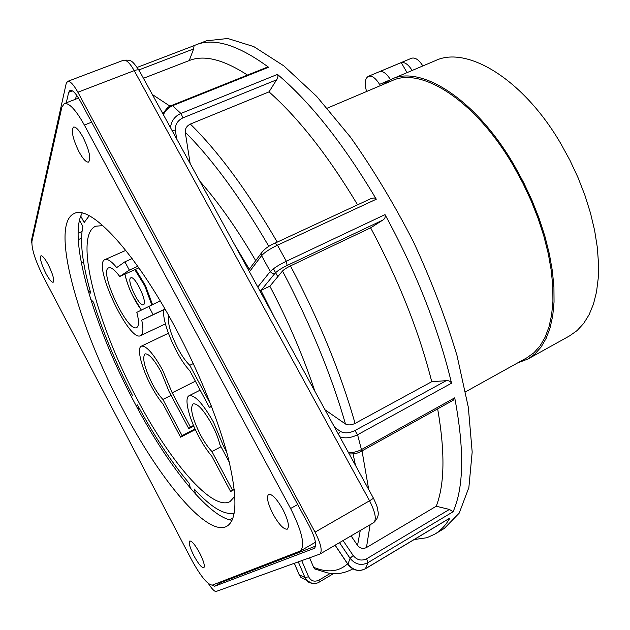 <?xml version="1.0" encoding="UTF-8"?>
<svg xmlns="http://www.w3.org/2000/svg" width="630" height="630" viewBox="0 0 630 630"><rect width="100%" height="100%" fill="white"/><g stroke="black" fill="none" stroke-linecap="round" stroke-linejoin="round"><path stroke-width="0.94" d="M382.205 84.869L391.45 79.23C421.155 64.669 476.304 99.524 514.434 165.666L523.743 182.763L532.019 200.45L539.123 218.429L544.934 236.376L549.376 253.992L552.384 270.995L553.935 287.099L554.046 302.077L552.746 315.709L550.1 327.828L546.186 338.302L541.107 347.028L534.972 353.95L527.909 359.029L517.773 362.849M391.45 79.23L435.409 60.63C466.728 45.431 523.018 78.774 560.763 143.561L569.953 160.319L578.064 177.699L584.947 195.394L590.499 213.098L594.633 230.517L597.311 247.362L598.5 263.356L598.224 278.271L596.523 291.903L593.468 304.062L589.137 314.622L583.648 323.481L577.104 330.569L569.638 335.853L527.909 359.029M465.601 391.789L527.026 357.706L534.035 352.674L540.107 345.831L545.139 337.184L549.013 326.82L551.636 314.819L552.919 301.321L552.809 286.5L551.266 270.553L548.289 253.732L543.895 236.297L538.146 218.531L531.122 200.742L522.931 183.243L513.718 166.32C475.989 100.847 421.376 66.3 391.954 80.742L327.277 108.163M366.581 91.5C364.353 83.514 364.951 78.451 368.377 76.309C371.897 75.324 375.63 78.018 379.559 84.373L380.307 85.68M390.482 79.663C386.765 73.671 383.166 70.985 379.677 71.607L401.231 62.583C404.799 61.921 408.437 64.551 412.138 70.481M407.051 72.631L401.231 62.583M368.377 76.309L411.469 58.267C415.138 57.204 418.934 59.763 422.84 65.945M210.766 404.523L189.78 365.313L193.292 363.581M189.78 365.313C185.874 361.533 181.936 355.966 177.967 348.611C170.399 333.695 167.336 322.733 168.785 315.717M234.273 489.29L232.541 490.234L211.932 451.537L221.028 446.749M211.932 451.537C208.113 447.528 204.293 441.984 200.49 434.905C192.252 418.344 189.795 407.996 193.103 403.869C197.466 403.145 203.671 409.894 211.711 424.108C215.649 431.566 218.382 438.417 219.909 444.654L229.304 462.255M234.305 489.526L230.619 491.526L211.83 456.215C207.388 451.025 203.041 444.465 198.796 436.527C188.835 418.068 183.889 397.892 189.102 395.711C194.812 394.742 202.97 403.609 213.57 422.32L223.555 446.284L226.698 452.159M224.839 445.607L223.555 446.284M195.048 428.951L182.086 435.629L162.91 399.444L171.084 395.356M162.91 399.444C159.524 395.908 156.059 390.828 152.515 384.198C144.514 367.999 142.002 357.895 144.987 353.902C148.696 353.328 154.09 359.391 161.185 372.078L169.092 391.592L188.811 428.715L190.41 427.069L193.505 425.478M195.331 429.573L180.589 437.181L163.083 404.145C159.122 399.491 155.169 393.459 151.208 386.032C141.616 368.188 136.474 348.036 141.325 346.185C146.168 345.413 153.263 353.383 162.611 370.078L172.187 392.773L190.41 427.069M195.387 381.197L172.187 392.773M182.086 435.629L180.589 437.181M188.811 428.715L193.796 426.148M232.541 490.234L230.619 491.526M163.761 309.802L141.742 320.135C143.601 329.033 143.223 334.199 140.608 335.632C129.174 342.736 92.09 263.836 104.95 259.615C107.557 258.615 111.471 261.269 116.7 267.577L124.897 261.812L132.119 258.584M160.193 300.872L136.828 312.346C139.088 321.103 139.033 326.175 136.678 327.561C127.732 333.191 98.548 271.073 108.667 267.844C111.093 266.986 114.786 269.868 119.747 276.491L129.323 270.113L124.897 261.812M129.323 270.113L137.757 266.309M119.747 276.491L138.86 267.868M148.633 306.259L153.114 314.646L141.742 320.135M211.499 406.429L209.443 407.476L189.811 370.763C176.573 356.903 161.516 321.725 163.776 309.645L164.249 309.417L164.233 307.739M164.249 309.417L153.114 314.646M211.207 405.665L209.443 407.476M141.348 310.015C137.828 305.219 134.828 300.234 132.355 295.045L131.985 294.281C129.158 288.729 126.811 282.019 124.953 274.144M134.828 269.687L144.758 285.831L151.743 304.81M143.467 304.7L143.419 304.723C139.277 307.298 126.339 280.011 130.701 277.909L130.827 277.838C135.001 275.208 148.081 303.077 143.467 304.7M234.888 496.235L230.029 501.582C212.074 511.552 169.226 460.68 136.497 397.908C97.075 324.308 73.182 235.754 95.721 226.186L102.918 225.642M220.35 582.002L221.618 582.246L315.599 546.1M212.263 585.128L214.665 586.239L314.386 548.32C317.008 545.415 315.386 538.115 309.503 526.42L80.349 101.186C76.017 93.46 72.584 89.83 70.04 90.303L68.686 92.311L66.284 102.808M76.521 95.051L75.498 99.257M31.776 243.141L31.587 239.778L66.205 83.483L67.583 81.404C70.127 80.924 73.56 84.538 77.876 92.232L315.047 532.145C320.946 543.847 322.568 551.163 319.922 554.077L216.114 591.46C214.531 591.649 211.979 589.042 208.451 583.624M137.789 408.76L139.151 408.075M136.45 406.279L137.435 404.901C154.311 436.228 171.51 462.302 189.031 483.123L190.441 488.258M81.939 231.596L78.088 233.25M79.49 220.106L82.876 226.469C79.687 241.408 82.333 263.663 90.814 293.233L88.027 290.391M81.333 262.986L83.562 262.001M89.216 215.783L84.16 222.516L80.75 216.098M90.712 299.329L93.5 302.195C103.084 332.506 116.07 363.581 132.434 395.412L131.473 396.837M195.639 494.164L194.237 489.014C211.003 507.339 224.335 515.372 234.218 513.111M233.903 514.647L233.557 513.292M229.69 519.837L232.942 518.033M348.043 564.606L347.925 564.244C353.65 570.591 359.557 572.032 365.636 568.567L449.946 518.033C445.741 525.255 440.685 530.633 434.763 534.177L426.88 537.729L414.154 539.563M454.726 397.829L453.316 400.176L361.25 451.308L361.439 449.584L454.726 397.829C464.46 449.442 463.916 487.415 453.088 511.749L449.434 509.434L366.636 558.786C361.447 561.196 356.958 560.109 353.186 555.526L343.074 540.548M347.539 563.858C338.751 571.819 327.442 572.977 313.63 567.315L309.598 557.826M313.63 567.315L314.716 568.945L327.427 572.843C334.955 574.741 342.948 573.678 351.406 569.67L352.776 568.859M360.266 530.507L357.533 545.383C360.037 548.407 363.006 549.132 366.455 547.549L436.244 506.244L449.434 509.434M437.653 408.87C445.158 452.017 444.685 484.47 436.244 506.244M357.533 545.383L351.075 535.878M314.827 391.175C303.4 356.58 288.414 321.599 269.868 286.225L282.508 271.01C310.251 323.639 331.238 374.637 345.484 424.006L325.025 409.791M345.484 424.006C348.083 425.376 351.28 425.179 355.068 423.407L431.747 381.701L446.221 380.67L354.918 430.566C349.193 433.259 344.366 433.55 340.436 431.44L334.632 427.329M274.53 317.591L260.954 290.493L275.113 273.176C277.539 270.766 281.539 268.191 287.123 265.466L382.772 220.114L370.629 227.839L290.454 265.915C286.634 267.813 283.98 269.506 282.508 271.01M370.629 227.839C398.695 280.208 419.068 331.49 431.747 381.701M259.875 290.839L269.868 286.225M249.196 269.325L248.417 269.916M255.693 260.647C237.014 228.745 218.389 202.269 199.836 181.227M190.158 163.548L185.244 132.198C212.428 159.366 240.306 197.442 268.892 246.424M170.478 127.614C171.376 120.834 174.856 116.109 180.912 113.455L277.483 74.403L278.043 76.057L277.397 78.577L269.01 91.87L190.355 124.071C186.771 125.898 185.07 128.607 185.244 132.198M269.01 91.87C298.62 118.117 328.143 155.768 357.588 204.821M249.291 269.191L234.407 244.345M276.743 79.758L182.991 117.841C177.699 120.369 175.132 124.464 175.29 130.134L172.037 130.465M143.459 78.285L189.236 60.559C203.963 54.597 223.382 59.441 247.503 75.08M194.071 45.636L137.261 67.379L194.071 45.636L193.623 48.919L189.236 60.559M194.056 45.636L196.088 44.785C214.082 37.509 238.25 44.998 268.585 67.252L267.207 67.189L171.722 105.415L172.541 105.722C168.163 107.777 165.123 110.785 163.422 114.739M277.483 74.403C310.614 102.469 343.547 144.073 376.283 199.214L374.425 197.938L371.48 198.371L275.066 243.125L277.468 245.196C269.892 248.85 264.592 252.339 261.584 255.67L261.19 253.307L262.261 251.512M275.113 273.176C273.136 273.877 271.522 273.31 270.278 271.475C273.869 268.057 279.224 264.647 286.335 261.245L385.017 214.617C416.257 272.097 438.433 328.293 451.537 383.205C450.474 381.292 448.694 380.449 446.221 380.67M382.772 220.114C384.875 218.838 385.623 217.004 385.017 214.617M354.918 430.566L357.572 434.755C351.005 437.968 345.098 438.669 339.846 436.842M348.445 452.553C352.808 452.797 357.139 451.812 361.439 449.584L357.572 434.755L451.537 383.205M366.636 558.786L367.991 562.622C361.336 565.992 355.359 564.559 350.067 558.314L353.186 555.526M312.173 583.412L306.904 580.553L305.007 577.6L308.59 576.749L301.731 560.653M298.305 561.889L305.007 577.6L299.281 574.765L300.864 577.356L299.155 574.686L294.383 563.299M277.798 276.68L273.412 268.766M196.088 44.785L206.498 40.808L227.761 38.493L253.811 46.612L283.862 65.89L316.662 96.374L350.524 137.214C373.047 169.045 394.002 203.876 413.39 241.707C431.266 280.279 445.804 318.237 457.018 355.58L468.35 407.405L472.177 452.025L468.862 487.573L459.223 513.103L444.308 528.436L434.763 534.177M82.207 213.09C67.489 238.006 94.24 326.954 133.946 401.578C166.619 464.019 208.309 517.214 232.029 520.285M121.96 407.515C158.776 478.39 206.923 537.264 226.768 526.318C236.896 520.278 237.581 498.275 228.824 460.309C219.555 422.911 199.466 372.739 175.266 327.545C134.694 251.236 90.169 204.38 74.214 213.523C49.494 224.256 77.773 324.6 121.96 407.515M193.953 555.857C198.395 563.913 201.687 567.882 203.836 567.772C205.104 566.047 203.695 561.086 199.608 552.888C195.143 544.816 191.859 540.855 189.748 541.005C188.496 542.761 189.898 547.706 193.953 555.857M273.121 514.261C279.074 524.703 283.815 529.665 287.327 529.137C289.627 526.53 288.099 519.884 282.744 509.197C276.735 498.74 272.018 493.802 268.593 494.377C266.285 497.038 267.797 503.661 273.121 514.261M45.848 273.381C49.156 279.468 51.589 282.429 53.164 282.264C54.526 280.059 52.888 274.176 48.242 264.632C44.927 258.544 42.501 255.591 40.95 255.772C39.603 258.04 41.233 263.907 45.848 273.381M79.034 151.862C83.042 159.067 86.216 162.477 88.562 162.075C91.169 158.618 89.326 150.334 83.026 137.238C79.01 130.048 75.852 126.662 73.553 127.079C70.954 130.638 72.781 138.899 79.034 151.862M31.949 241.29L61.842 107.265L64.299 103.572C69.135 102.674 75.828 109.833 84.365 125.055L290.595 508.505C302.022 531.31 305.282 545.47 300.384 550.966L212.334 585.105C207.593 584.813 200.655 576.316 191.504 559.629L43.423 276.932C35.304 260.67 31.476 248.795 31.949 241.29M300.384 550.966L315.465 542.233M379.559 84.373L389.009 80.372M135.568 269.356L145.428 285.484L152.468 304.471M149.523 283.689L153.114 289.327M314.118 548.447L314.622 548.147M214.665 586.239L221.618 582.246M72.466 90.87L68.686 92.311M138.954 70.08C131.434 59.637 131.237 59.968 123.496 60.236C126.339 59.637 129.914 63.102 134.221 70.631L369.566 500.779L315.047 532.145M373.535 498.354C378.89 509.953 377.102 508.04 377.905 510.898C378.976 515.056 377.567 518.978 373.669 522.672C376.732 519.537 375.362 512.245 369.566 500.779L373.488 498.267L139.411 70.907C139.214 69.584 137.482 69.497 134.221 70.631L77.876 92.232M78.758 239.424L78.183 238.282M330.451 573.308L319.048 580.08L319.252 582.081M365.424 568.764L367.991 562.622L453.088 511.757M352.721 568.835L351.406 569.67M299.022 574.371L294.305 563.33M319.048 580.08C314.48 582.215 310.992 581.104 308.59 576.749M449.718 518.246L365.495 568.733C358.667 571.938 352.792 570.489 347.894 564.385L335.058 545.241M339.515 542.635L350.067 558.314L347.925 564.244L335.144 545.186M362.022 450.875L368.723 489.573M370.101 524.759L366.455 547.549M353.084 453.883L355.47 465.381M338.334 434.086L340.436 431.44M290.454 265.915C319.087 320.095 340.617 372.59 355.068 423.407M249.433 271.782L261.584 255.67L270.278 271.475L257.788 287.028M190.355 124.071C218.649 151.932 247.621 191.284 277.255 242.109M176.739 139.049L175.29 130.134M152.342 94.508L170.069 106.202M161.729 111.644L163.516 112.99M138.876 69.938L193.623 48.919M268.585 67.252L172.541 105.722L180.912 113.455L182.991 117.841M274.869 243.282L275.066 243.125C268.963 245.613 264.34 249.007 261.19 253.307L248.559 270.175M376.283 199.214L277.468 245.196L286.335 261.245L287.123 265.466M361.25 451.308L361.25 451.308C358.084 453.238 354.068 454.112 349.201 453.931M91.665 122.173L84.365 125.055M297.699 504.52L290.595 508.505M200.175 390.143L189.102 395.711M168.391 333.246L141.325 346.185M125.795 250.378L104.95 259.615M165.422 323.859L140.608 335.632M124.929 274.152C126.205 280.437 128.67 287.406 132.347 295.053L141.333 310.023M149.192 283.185L153.436 289.839M81.49 238.242L78.246 239.644M123.496 60.236L67.583 81.404M373.669 522.672L319.922 554.077M306.912 580.553C308.235 583.404 315.976 584.553 319.3 582.057L333.569 573.576M171.722 105.415C168.777 106.068 165.879 108.943 163.036 114.038M306.904 580.553L300.864 577.356M78.561 98.075L64.299 103.572"/></g></svg>
